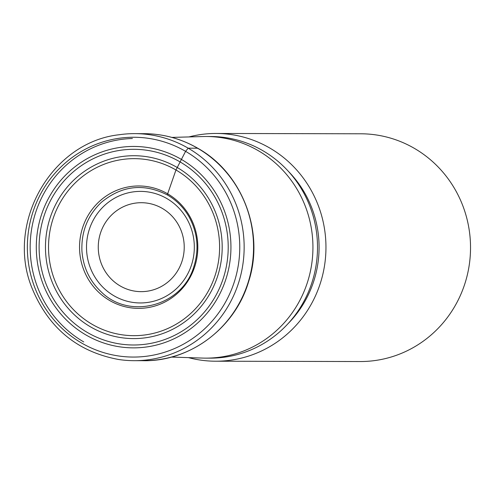 <?xml version="1.0" encoding="UTF-8"?>
<svg xmlns="http://www.w3.org/2000/svg" width="495" height="495" viewBox="0 0 495 495"><rect width="100%" height="100%" fill="white"/><g stroke="black" fill="none" stroke-linecap="round" stroke-linejoin="round"><path stroke-width="0.74" d="M188.49 357.625A113.875 110.045 -89.9 0 0 215.659 361.214A113.875 110.045 -89.9 0 0 322.344 276.278A113.875 110.045 -89.9 0 0 269.818 148.055A113.875 110.045 -89.9 0 0 216.167 133.464A113.875 110.045 -89.9 0 0 188.979 136.929M215.659 361.214L360.236 361.536A113.875 110.045 -89.9 0 0 466.915 276.6A113.875 110.045 -89.9 0 0 414.395 148.376A113.875 110.045 -89.9 0 0 360.737 133.786L216.167 133.464M288.071 323.631A106.759 103.17 -89.9 0 0 288.406 171.369M205.604 358.132L210.177 358.145A110.812 107.087 -89.9 0 0 313.991 275.492A110.812 107.087 -89.9 0 0 262.882 150.709A110.812 107.087 -89.9 0 0 210.666 136.515L206.093 136.502A110.812 107.087 90.1 0 1 258.303 150.703A110.812 107.087 90.1 0 1 309.418 275.48A110.812 107.087 90.1 0 1 205.604 358.132A110.812 107.087 90.1 0 1 202.498 358.077L171.381 357.074M167.582 195.061C144.014 182.971 121.931 185.408 101.32 202.375C87.708 215.381 81.242 231.493 81.916 250.699C83.086 267.065 89.502 280.776 101.166 291.833C129.48 320.129 182.036 306.151 193.706 267.114C199.33 249.523 197.728 232.675 188.892 216.575C183.596 207.467 176.492 200.296 167.582 195.061L167.65 193.811A61.201 59.14 -89.9 0 0 79.54 247.89A61.201 59.14 -89.9 0 0 168.845 299.803A61.201 59.14 -89.9 0 0 167.65 193.811L175.966 169.989L185.588 151.34L188.193 148.184A113.522 109.704 -89.9 0 0 136.131 133.65A113.522 109.704 -89.9 0 0 119.19 134.745C51.356 142.028 4.913 223.647 32.348 288.894C48.912 328.358 77.696 351.896 118.695 359.506A113.522 109.704 -89.9 0 0 135.63 360.669A113.522 109.704 -89.9 0 0 240.725 275.294A113.522 109.704 -89.9 0 0 188.193 148.184L197.592 148.209L198.062 148.655M171.87 137.406L202.987 136.546A110.812 107.087 90.1 0 1 206.093 136.502M83.748 341.927A108.696 105.039 90.1 0 1 33.239 221.061A108.696 105.039 90.1 0 1 132.4 138.507M166.821 198.532A55.786 53.912 90.1 0 1 167.91 295.15A55.786 53.912 90.1 0 1 86.507 247.834A55.786 53.912 90.1 0 1 166.821 198.532M162.298 208.401A44.47 42.978 90.1 0 1 163.171 285.423A44.47 42.978 90.1 0 1 98.27 247.698A44.47 42.978 90.1 0 1 162.298 208.401M175.966 169.989A88.512 85.536 -89.9 0 0 48.535 248.205A88.512 85.536 -89.9 0 0 177.699 323.285A88.512 85.536 -89.9 0 0 175.966 169.989M177.117 167.434A91.445 88.37 -89.9 0 0 45.472 248.236A91.445 88.37 -89.9 0 0 178.905 325.803A91.445 88.37 -89.9 0 0 177.117 167.434M179.976 161.853A97.837 94.545 -89.9 0 0 39.117 248.317A97.837 94.545 -89.9 0 0 181.888 331.304A97.837 94.545 -89.9 0 0 179.976 161.853M181.294 159.353A100.708 97.323 -89.9 0 0 36.302 248.348A100.708 97.323 -89.9 0 0 183.261 333.772A100.708 97.323 -89.9 0 0 181.294 159.353M185.588 151.34A109.902 106.202 -89.9 0 0 27.361 248.459A109.902 106.202 -89.9 0 0 187.735 341.68A109.902 106.202 -89.9 0 0 185.588 151.34M135.63 360.669L142.337 360.682A113.51 109.698 -89.9 0 0 249.783 276.662A113.51 109.698 -89.9 0 0 197.592 148.209A113.51 109.698 -89.9 0 0 142.838 133.675L136.131 133.65M142.337 360.682C189.622 362.105 235.094 328.185 248.669 281.488C264.85 231.957 242.414 173.095 197.821 148.265C180.737 138.439 162.41 133.576 142.838 133.675"/></g></svg>
